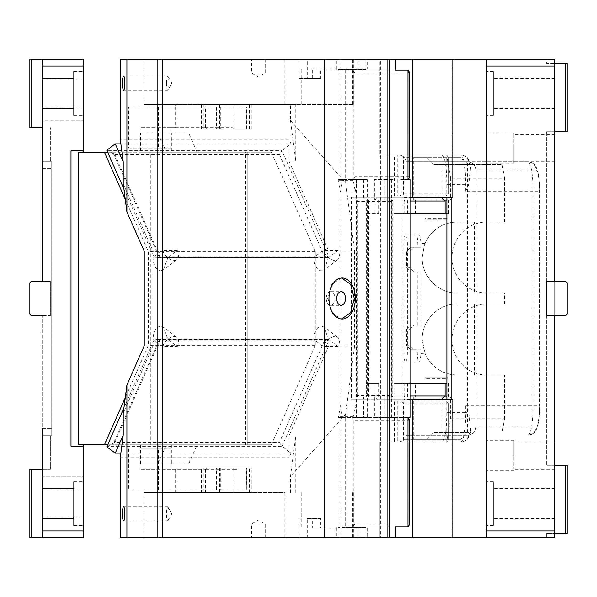 <?xml version="1.0" encoding="UTF-8"?>
<svg xmlns="http://www.w3.org/2000/svg" width="597" height="597" viewBox="0 0 597 597"><rect width="100%" height="100%" fill="white"/><g stroke="black" fill="none" stroke-linecap="round" stroke-linejoin="round"><path stroke-width="0.45" stroke-dasharray="2.98 2.24" d="M546.643 533.651L546.643 537.755L546.643 533.651L554.844 533.651L546.643 533.651M554.844 533.651L554.844 537.755L554.844 533.651L567.15 533.651L567.15 465.294L546.643 465.294L554.844 465.294L554.844 131.706L554.844 465.294M565.784 63.349L554.844 63.349L554.844 59.245L546.643 59.245L546.643 63.349L554.844 63.349L546.643 63.349L546.643 59.245L554.844 59.245L486.488 59.245L486.488 537.755L554.844 537.755L546.643 537.755L554.844 537.755L554.844 315.589L546.643 315.589L546.643 281.411L554.844 281.411L554.844 315.589L546.643 315.589L554.844 315.589L554.844 59.245L554.844 131.706L565.784 131.706L565.784 63.349L567.15 63.349L567.15 131.706L565.784 131.706M565.784 533.651L565.784 465.294M554.844 532.285L554.844 466.66L554.844 532.285M554.844 148.108L554.844 134.437L554.844 148.108M554.844 93.423L554.844 108.46L554.844 93.423M554.844 503.577L554.844 518.614L554.844 503.577M554.844 63.349L554.844 131.706L546.643 131.706L554.844 131.706M554.844 530.92L486.488 530.92L486.488 537.755L486.488 59.245L379.849 59.245L379.849 154.944L379.849 59.245L380.386 59.245L339.992 59.245L359.103 59.245L359.103 68.812L367.177 68.812L312.649 68.812L359.103 68.812M299.187 59.245L307.261 59.245L307.261 78.386L299.187 78.386L299.187 59.245L359.103 59.245M307.261 59.245L367.177 59.245L367.177 68.812M290.448 104.363L295.776 104.363L295.776 161.153L290.448 120.43L290.448 104.363L353.349 104.363L143.974 104.363L143.974 59.245L367.177 59.245M451.802 59.245L452.795 59.245L451.802 59.245L451.802 197.331L452.795 197.331M554.844 66.08L486.488 66.08L486.488 59.245M486.488 530.92L486.488 66.08M554.844 315.589L546.643 315.589L546.643 281.411L546.643 315.589L546.643 281.411L546.643 315.589L546.643 281.411L565.784 281.411L567.15 282.777L567.15 314.223L565.784 315.589L554.844 315.589L565.784 315.589L567.15 314.223L567.15 282.777L565.784 281.411L546.643 281.411L546.643 315.589L565.784 315.589L567.15 314.223L567.15 282.777L565.784 281.411L554.844 281.411M493.323 503.577L493.323 518.614L493.323 503.577C493.323 531.793 493.323 531.793 493.323 503.577C493.323 531.793 493.323 531.793 493.323 503.577C493.323 475.354 493.323 475.354 493.323 503.577C493.323 475.354 493.323 475.354 493.323 503.577L493.323 518.614L493.323 503.577C493.323 531.793 493.323 531.793 493.323 503.577C493.323 531.793 493.323 531.793 493.323 503.577C493.323 475.354 493.323 475.354 493.323 503.577C493.323 475.354 493.323 475.354 493.323 503.577M486.488 524.084L486.488 503.577L486.488 524.084M486.488 503.577L486.488 525.45L486.488 503.577M493.323 93.423L493.323 108.46L493.323 93.423C493.323 121.646 493.323 121.646 493.323 93.423C493.323 121.646 493.323 121.646 493.323 93.423C493.323 65.207 493.323 65.207 493.323 93.423C493.323 65.207 493.323 65.207 493.323 93.423L493.323 108.46L493.323 93.423C493.323 121.646 493.323 121.646 493.323 93.423C493.323 121.646 493.323 121.646 493.323 93.423C493.323 65.207 493.323 65.207 493.323 93.423C493.323 65.207 493.323 65.207 493.323 93.423M486.488 113.93L486.488 93.423L486.488 113.93M486.488 93.423L486.488 71.55L486.488 93.423M486.488 148.108L486.488 163.153L486.488 148.108M513.83 148.108L513.83 133.071L513.83 148.108C513.83 167.511 513.83 167.511 513.83 148.108C513.83 167.511 513.83 167.511 513.83 148.108M399.274 442.056L403.356 440.422L403.893 439.317L403.893 403.773L403.356 402.669L399.274 401.035L394.632 401.035L394.632 442.056L442.392 441.825C445.146 438.541 446.638 428.825 446.862 412.661L446.862 399.669L451.802 399.669L451.802 537.755L452.795 537.755L451.802 537.755M446.153 441.981L446.153 401.035L399.274 401.035M394.632 401.035L446.153 401.035L448.407 403.296L448.369 439.317L403.893 439.317M446.728 441.989L448.407 439.795L448.407 403.296M339.992 59.245L339.992 537.755L380.386 537.755L380.386 442.056L379.849 442.056L379.849 537.755L379.849 442.056L445.795 442.056M398.199 442.056C402.594 441.735 405.333 439.452 406.408 435.22L468.57 435.22L470.72 431.81L469.063 412.661L465.705 405.826L465.705 412.661L469.063 412.661M406.408 435.22L468.57 435.22A8.201 8.082 90 0 1 460.6 442.056A29.395 5.104 90 0 0 465.705 412.661L446.862 412.661M467.608 435.22C472.637 434.72 475.413 431.989 475.936 427.012L475.936 169.988C475.413 165.011 472.637 162.28 467.608 161.78L406.408 161.78C405.333 157.548 402.594 155.265 398.199 154.944L379.849 154.944L380.386 154.944L380.386 59.245M465.705 405.826L533.031 405.826L533.031 191.174A29.395 5.104 -90 0 0 527.927 161.78L467.608 161.78M475.936 169.988L536.002 169.988A8.201 8.082 -90 0 0 527.927 161.78L406.408 161.78M397.751 401.035L397.751 442.056M446.153 155.019L442.108 155.019L442.108 195.965L446.153 195.965L446.153 155.019L446.728 155.011L445.795 154.944L399.274 154.944L403.356 156.578L403.356 194.331L399.274 195.965L446.153 195.965L448.407 193.704L448.369 193.227L403.893 193.227L403.893 157.683L403.356 156.578M446.728 155.011L448.369 157.683L403.893 157.683M448.407 193.704L448.407 157.205L448.369 193.227M399.274 154.944L397.751 154.944L397.751 195.965L399.274 195.965M403.356 194.331L403.893 193.227M397.751 195.965L442.108 195.965M397.751 154.944L394.632 154.944L394.632 195.965M527.927 161.78C536.785 163.862 533.86 165.063 535.919 166.503L538.404 173.675C538.584 174.011 539.822 181.607 539.807 191.174L465.705 191.174L469.063 184.339L470.72 165.19L468.57 161.78A8.201 8.082 -90 0 0 460.6 154.944L445.795 154.944M442.108 155.019L442.392 155.175A29.395 5.104 90 0 1 446.862 184.339L446.862 197.331L451.802 197.331M380.386 537.755L486.488 537.755M394.632 442.056L380.386 442.056L380.386 154.944L394.632 154.944M299.187 78.386L320.723 78.386L320.723 68.812M307.261 78.386L320.723 78.386M312.649 78.386L312.649 68.812M410.221 197.331L351.387 197.331L351.387 399.669L446.862 399.669M351.387 197.331L391.781 197.331L391.781 399.669M320.723 518.614L312.649 518.614L312.649 528.188L359.103 528.188L359.103 537.755L299.187 537.755L307.261 537.755L307.261 518.614L320.723 518.614L320.723 528.188L312.649 528.188M307.261 518.614L312.649 518.614M299.187 518.614L299.187 537.755M320.723 528.188L359.103 528.188M367.177 528.188L367.177 537.755L307.261 537.755M339.992 537.755L359.103 537.755M367.177 537.755L395.415 537.755L365.976 537.755L365.976 527.502L338.439 527.502L353.245 527.502L353.245 416.758L355.267 405.139L357.282 417.445L367.252 417.445L367.252 179.555L357.282 179.555L355.267 191.861L353.245 180.242L338.439 180.242L338.439 179.555L351.902 179.555L355.066 176.824L355.066 72.916L409.042 72.916L409.117 71.812M410.221 399.669L351.387 399.669M391.781 197.331L446.862 197.331M451.802 399.669L452.795 399.669M442.108 401.035L442.108 441.981M465.705 191.174L465.705 184.339A29.395 5.104 -90 0 0 460.6 154.944L398.199 154.944M546.643 131.706L546.643 465.294L546.643 131.706M486.488 455.727L486.488 440.683L486.488 455.727M513.83 455.727L513.83 440.683L513.83 455.727C513.83 473.361 513.83 473.361 513.83 455.727C513.83 473.361 513.83 473.361 513.83 455.727C513.83 438.086 513.83 438.086 513.83 455.727C513.83 438.086 513.83 438.086 513.83 455.727M554.844 455.727L554.844 442.056L554.844 455.727M73.603 503.577L73.603 518.614L73.603 503.577C73.603 531.793 73.603 531.793 73.603 503.577C73.603 531.793 73.603 531.793 73.603 503.577C73.603 475.354 73.603 475.354 73.603 503.577C73.603 475.354 73.603 475.354 73.603 503.577L73.603 525.45L73.603 503.577C73.603 475.354 73.603 475.354 73.603 503.577C73.603 475.354 73.603 475.354 73.603 503.577C73.603 522.979 73.603 522.979 73.603 503.577C73.603 522.979 73.603 522.979 73.603 503.577C73.603 484.174 73.603 484.174 73.603 503.577C73.603 484.174 73.603 484.174 73.603 503.577M42.156 503.577L42.156 518.614L42.156 503.577M83.17 503.577L83.17 525.45L83.17 503.577M188.674 133.071L140.616 133.071L140.616 152.213L171.369 152.213L171.369 133.071L188.674 133.071L197.137 152.213L271.396 152.213L245.628 152.213L247.233 152.213L247.233 444.787L83.17 444.787L83.17 476.234L42.156 476.234L42.156 315.589L42.156 428.385L51.723 428.385L42.156 428.385L42.156 435.22L51.723 435.22L51.723 161.78L51.723 435.22L50.357 435.22L50.357 469.399L42.156 469.399L42.156 537.755L83.17 537.755L83.17 476.234L42.156 476.234L42.156 530.92L83.17 530.92M42.156 428.385L42.156 435.22L50.357 435.22L50.357 469.399L42.156 469.399L42.156 435.22L42.156 469.399L29.85 469.399L29.85 537.755L31.216 537.755L31.216 469.399M42.156 530.92L42.156 469.399M42.156 537.755L31.216 537.755M50.357 315.589L50.357 281.411L42.156 281.411L50.357 281.411L50.357 315.589L42.156 315.589L50.357 315.589M42.156 168.615L51.723 168.615L42.156 168.615L42.156 59.245L42.156 161.78L50.357 161.78L50.357 127.601L50.357 161.78L42.156 161.78L51.723 161.78L42.156 161.78L42.156 281.411L31.216 281.411L29.85 282.777L29.85 314.223L31.216 315.589L29.85 314.223L29.85 282.777L31.216 281.411L42.156 281.411L42.156 120.766L83.17 120.766L83.17 152.213L247.233 152.213L247.233 444.787L245.628 444.787L245.628 152.213M150.81 444.787L150.81 152.213M166.384 444.787L140.616 444.787L140.616 463.929L157.914 463.929L166.384 444.787L107.669 444.787M83.17 444.787L78.655 444.787M271.396 152.213L315.276 251.419L315.276 345.581L271.396 444.787L245.628 444.787M271.396 444.787L140.616 444.787M315.276 345.581L148.302 345.581L125.243 397.714M157.914 463.929L188.674 463.929L197.137 444.787M140.616 463.929L171.369 463.929L171.369 444.787M188.674 463.929L171.369 463.929M125.243 199.286L148.302 251.419L148.302 345.581M157.914 133.071L166.384 152.213L140.616 152.213M171.369 133.071L140.616 133.071M197.137 152.213L171.369 152.213M107.669 152.213L166.384 152.213M315.276 251.419L148.302 251.419M78.655 152.213L83.17 152.213M70.998 446.153L83.17 446.153M70.998 150.847L83.17 150.847M83.17 93.423L83.17 71.55L83.17 93.423M73.603 93.423L73.603 71.55L73.603 93.423C73.603 112.826 73.603 112.826 73.603 93.423C73.603 112.826 73.603 112.826 73.603 93.423C73.603 74.021 73.603 74.021 73.603 93.423C73.603 74.021 73.603 74.021 73.603 93.423L73.603 71.55L73.603 93.423C73.603 121.646 73.603 121.646 73.603 93.423C73.603 121.646 73.603 121.646 73.603 93.423C73.603 112.826 73.603 112.826 73.603 93.423C73.603 112.826 73.603 112.826 73.603 93.423C73.603 74.021 73.603 74.021 73.603 93.423C73.603 74.021 73.603 74.021 73.603 93.423M42.156 93.423L42.156 108.46L42.156 93.423M42.156 66.08L83.17 66.08L83.17 120.766L42.156 120.766L42.156 59.245L29.85 59.245L29.85 127.601L42.156 127.601M83.17 66.08L83.17 59.245L42.156 59.245M42.156 281.411L31.216 281.411L29.85 282.777L29.85 314.223L31.216 315.589L42.156 315.589M31.216 59.245L31.216 127.601M50.357 435.22L42.156 435.22L50.357 435.22M290.448 120.43L345.648 182.839L354.588 251.143L328.775 251.143L329.066 257.262L338.141 250.427A11.619 6.47 -127 0 1 337.663 259.71A11.619 6.47 -127 0 1 335.118 260.493A11.619 6.47 -127 0 1 323.201 250.427L313.835 257.486L167.958 257.486L163.377 269.859L160.489 270.904C155.862 269.889 153.377 265.419 153.019 257.486L162.377 250.427L177.316 250.427L168.25 257.262L329.066 257.262L327.783 257.635L324.447 256.262L159.809 256.262L159.25 257.106L157.772 257.635L153.922 256.8L153.019 254.747L153.019 257.486M120.855 143.87L291.008 143.87L281.941 150.705L328.775 256.606L324.201 269.859L321.305 270.904C316.686 269.896 314.201 265.419 313.835 257.486M338.141 250.427L323.201 250.427M162.377 250.427A11.619 6.47 53 0 0 174.302 260.493A11.619 6.47 53 0 0 176.839 259.71A11.619 6.47 53 0 0 177.316 250.427M155.533 257.262L167.958 257.486M354.588 251.143L354.588 345.857L328.775 345.857L329.066 339.738L338.141 346.573A11.619 6.47 127 0 0 337.663 337.29A11.619 6.47 127 0 0 335.118 336.507A11.619 6.47 127 0 0 323.201 346.573L314.126 339.738L168.25 339.738L313.835 339.514C314.194 331.581 316.686 327.111 321.305 326.096L324.201 327.141L328.775 340.394L281.941 446.295L279.411 442.564L114.781 442.564L106.796 446.757M177.316 346.573A11.619 6.47 127 0 0 176.839 337.29A11.619 6.47 127 0 0 174.302 336.507A11.619 6.47 127 0 0 162.377 346.573L177.316 346.573L168.25 339.738L155.533 339.738L153.922 340.2L153.019 339.514C153.377 331.581 155.862 327.111 160.489 326.096L163.377 327.141L167.958 339.514M153.019 339.514L153.019 345.857L144.228 345.857M123.213 183.749L153.019 251.143L144.228 251.143M153.019 251.143L153.019 254.747L123.885 188.883M354.588 345.857L345.648 414.161L345.648 527.502L353.245 527.502M345.648 182.839L345.648 69.498L353.245 69.498L338.439 69.498L365.976 69.498L365.976 59.245M353.245 180.242L353.245 69.498M345.648 527.502L365.976 527.502M408.273 526.815L351.902 526.815L355.066 524.084L355.066 420.176L351.902 417.445L351.902 526.815L338.439 526.815L338.439 527.502M395.415 526.815L338.439 526.815M409.117 525.188L409.042 524.084L355.066 524.084M409.117 419.072L409.042 524.084M407.96 417.445L338.439 417.445L340.454 405.139L342.469 417.445L338.439 417.445M342.469 417.445L357.282 417.445M367.252 417.445L356.484 417.445L356.484 179.555L367.252 179.555M356.722 201.428L356.722 395.572L391.147 395.572L391.147 201.428L356.722 201.428L357.827 200.062L368.603 200.062L368.603 396.938L357.827 396.938L357.827 200.062L395.027 200.062L395.027 179.555L374.379 179.555L374.379 200.062M356.484 179.555L338.439 179.555M363.603 179.555L363.603 200.062L392.729 200.062L392.729 396.938L402.154 396.938L402.154 417.445L384.259 417.445L384.259 396.938L363.603 396.938L363.603 417.445L356.484 417.445M363.603 200.062L384.259 200.062L384.259 179.555L393.684 179.555L374.379 179.555M384.259 179.555L395.027 179.555M384.259 200.062L395.027 200.062M391.378 179.555L391.378 417.445M407.96 179.555L400.803 179.555L402.154 179.555L402.154 200.062L392.729 200.062L391.147 201.428M410.221 179.555L402.154 179.555M409.042 72.916L409.117 177.928M408.273 70.185L351.902 70.185L355.066 72.916M395.415 70.185L338.439 70.185L351.902 70.185L351.902 179.555L357.282 179.555M342.469 179.555L340.454 191.861L338.439 180.242M404.848 197.331L404.072 197.562L404.087 200.062L375.013 200.062L378.177 197.331L439.855 197.331L378.177 197.331M375.013 213.733L365.864 213.733L378.856 213.733L375.013 213.733L375.013 200.062L415.408 200.062L413.184 197.331M394.266 213.733L415.408 213.733L415.408 200.062L444.481 200.062L394.095 200.062L394.095 213.733L448.601 213.733L448.601 200.062L446.862 200.062M445.078 213.733L415.408 213.733M410.221 200.995L404.691 200.995L404.087 200.062L407.535 200.062L402.154 200.062L402.154 396.938L407.535 396.938L404.087 396.938L404.691 396.005L410.221 396.005M404.691 200.995L404.691 213.733L410.221 213.733L404.691 213.733M448.601 213.733L446.862 213.733M407.535 213.733L407.535 200.062M206.696 128.967L233.061 128.967L233.061 128.154L232.293 127.601L206.629 127.601L206.696 128.967L216.457 128.967L216.457 107.094L203.89 107.094L203.89 104.363L201.495 104.363L251.882 104.363L205.495 104.363L205.495 107.094L128.482 107.094L175.615 107.094L175.615 104.363L203.89 104.363M203.89 128.967L251.882 128.967L203.89 128.967L203.89 127.601L207.032 127.601L207.032 128.967M175.615 127.601L141.049 127.601L141.049 148.108L170.929 148.108L170.929 127.601L205.495 127.601L175.615 127.601L175.615 107.094L203.89 107.094L203.89 127.601L232.293 127.601M206.629 127.601L207.032 127.601M170.929 127.601L141.049 127.601M141.049 148.108L128.482 148.108L128.482 107.094M158.362 107.094L158.362 148.108L128.482 148.108M170.929 148.108L158.362 148.108M205.495 127.601L205.495 107.094L233.77 107.094L233.77 104.363M216.457 107.094L246.673 107.094L233.77 107.094L233.77 128.967M233.061 128.967L236.912 128.967L236.912 127.601M236.912 128.967L246.337 128.967L246.337 107.094M220.308 107.094L220.308 128.967L246.337 128.967M246.673 128.967L246.673 107.094M220.308 128.967L216.457 128.967M249.479 492.637L249.479 468.033L203.89 468.033L251.882 468.033L251.882 492.637L143.974 492.637L284.844 492.637L284.844 537.755L365.976 537.755M233.77 468.033L233.77 469.399L203.89 469.399L203.89 468.033L201.495 468.033L201.495 492.637M246.337 489.906L246.673 468.033L207.032 468.033L207.032 469.399L206.629 469.399L236.912 469.399L236.912 468.033L246.337 468.033L246.337 489.906L233.77 489.906L233.77 492.637L251.882 492.637M206.629 469.399L206.696 468.033L236.912 468.033M220.308 468.033L220.308 489.906L216.457 489.906L216.457 468.033M246.673 489.906L220.308 489.906M236.912 469.399L233.77 469.399L233.77 489.906L128.482 489.906L203.89 489.906L203.89 492.637M216.457 489.906L203.89 489.906L203.89 469.399L207.032 469.399M232.293 469.399L233.061 468.846L233.061 468.033M395.027 417.445L395.027 396.938L374.379 396.938L374.379 417.445L395.027 417.445L384.259 417.445M141.049 469.399L205.495 469.399L141.049 469.399L141.049 448.892L170.929 448.892L158.362 448.892L158.362 489.906M141.049 448.892L158.362 448.892M128.482 448.892L128.482 489.906M175.615 469.399L175.615 492.637M170.929 448.892L170.929 469.399M363.603 417.445L374.379 417.445M205.495 469.399L205.495 492.637L233.77 492.637M384.259 396.938L357.827 396.938L356.722 395.572M363.603 396.938L374.379 396.938M391.147 395.572L392.729 396.938L385.602 396.938L395.027 396.938M404.848 399.669L404.072 399.438L404.087 396.938L365.864 396.938L375.013 396.938L378.177 399.669L439.855 399.669L378.177 399.669M445.078 383.267L415.408 383.267L415.408 396.938L413.184 399.669M404.691 383.267L410.221 383.267L404.691 383.267L404.691 396.005M407.535 383.267L407.535 396.938M366.028 383.267L375.013 383.267L375.013 396.938L378.856 396.938L378.856 383.267L366.028 383.267M378.856 383.267L375.013 383.267M415.408 383.267L394.266 383.267L394.266 396.938L375.013 396.938M394.266 383.267L416.079 383.267L416.079 396.938L394.095 396.938L444.481 396.938L416.079 396.938M446.862 383.267L416.079 383.267M448.601 383.267L448.601 396.938L446.862 396.938M427.168 439.317L460.526 439.317L413.706 439.317L427.168 439.317L433.9 432.482L468.444 432.482L460.526 439.317M433.9 432.482L468.444 432.482M447.063 439.317L450.623 418.81L504.48 418.81L502.107 432.482M504.48 418.81L504.48 375.065L474.682 375.065L474.682 303.97L457.183 303.97L504.48 303.97L474.682 303.97M504.48 375.065L474.682 375.065M420.825 353.491L424.87 353.185A35.544 35.007 -90 0 0 457.205 375.065C442.078 374.364 431.31 367.073 424.87 353.185L422.176 339.514C421.691 320.522 438.474 303.477 457.183 303.97C438.497 303.477 421.713 320.522 422.198 339.514L424.363 351.82L420.825 351.82L420.825 349.805L417.266 349.805L417.266 351.82A10.321 1.791 90 0 0 419.057 362.14A10.321 1.791 90 0 0 420.825 353.491L420.825 351.82L407.363 351.82L424.363 351.82M486.973 375.065A35.544 35.007 -90 0 1 451.966 339.514A35.544 35.007 -90 0 1 486.973 303.97M403.803 351.82L403.803 245.18A10.321 1.791 90 0 1 405.594 234.86A10.321 1.791 90 0 1 407.385 245.18L407.363 351.82A10.321 1.791 90 0 1 405.594 362.14A10.321 1.791 90 0 1 403.803 351.82L417.266 351.82M504.48 303.97L504.48 293.03L474.682 293.03L474.682 221.935L457.183 221.935L504.48 221.935L474.682 221.935M504.48 293.03L474.682 293.03M486.973 293.03A35.544 35.007 -90 0 1 451.966 257.486A35.544 35.007 -90 0 1 486.973 221.935M403.803 245.18L417.266 245.18L417.266 247.195L420.825 247.195L420.825 245.18L407.363 245.18L424.363 245.18L424.87 243.815C431.31 229.927 442.078 222.636 457.183 221.935A35.544 35.007 -90 0 0 424.892 243.815L424.87 243.509A10.321 1.791 90 0 1 424.877 243.815L424.877 243.815M417.266 245.18A10.321 1.791 90 0 1 419.057 234.86A10.321 1.791 90 0 1 420.825 243.509L424.87 243.509M424.363 245.18L422.176 257.486C421.713 276.478 438.497 293.523 457.205 293.03C438.474 293.523 421.691 276.478 422.176 257.486L424.34 245.18L420.825 245.18L420.825 243.509M410.535 349.767L406.497 345.67L410.057 345.67L414.094 349.767L410.535 349.767L416.594 349.767A6.149 6.06 -90 0 1 417.266 349.805M406.497 329.26L410.535 325.164L420.825 325.119A6.149 6.06 -90 0 1 420.154 325.164L414.094 325.164L410.057 329.26L406.497 329.26L406.497 345.67M417.266 325.119L417.266 271.881L410.535 271.836L406.497 267.74L406.497 251.33L410.535 247.233L414.094 247.233L410.057 251.33L406.497 251.33M417.266 247.195A6.149 6.06 -90 0 1 416.594 247.233L410.535 247.233M420.825 247.195A6.149 6.06 -90 0 1 420.154 247.233L416.594 247.233M420.154 247.233L414.094 247.233M410.057 251.33L410.057 267.74L406.497 267.74M416.594 271.836L420.154 271.836L414.094 271.836L410.057 267.74M414.094 271.836L410.535 271.836M420.154 271.836A6.149 6.06 -90 0 1 420.825 271.881L417.266 271.881M420.825 325.119L420.825 271.881M420.154 325.164L416.594 325.164M414.094 325.164L410.535 325.164M410.057 329.26L410.057 345.67M414.094 349.767L416.594 349.767M420.154 349.767A6.149 6.06 -90 0 1 420.825 349.805M467.563 432.482L467.563 164.518L502.107 164.518L504.48 178.19L450.623 178.19L447.063 157.683L460.526 157.683L427.168 157.683L433.9 164.518L502.107 164.518M504.48 221.935L504.48 178.19M433.9 164.518L467.563 164.518M468.444 164.518L460.526 157.683M447.063 157.683L413.706 157.683L413.706 200.062L366.58 200.062L366.58 396.938L413.706 396.938L413.706 439.317M427.168 157.683L413.706 157.683M450.623 178.19L450.623 200.062L413.706 200.062M291.008 453.13L288.978 457.72L288.978 451.601L291.008 453.13L120.855 453.13M205.495 492.637L284.844 492.637M378.856 213.733L378.856 200.062L365.864 200.062L375.013 200.062M143.974 492.637L143.974 537.755L284.844 537.755M368.603 396.938L366.58 396.938M368.603 200.062L366.58 200.062M448.601 396.938L450.623 396.938L450.623 418.81M450.623 396.938L413.706 396.938M365.976 69.498L345.648 69.498M301.216 69.498L301.216 104.363M143.974 104.363L175.615 104.363M205.495 104.363L295.776 104.363M336.357 69.498L336.357 59.245M338.439 70.185L338.439 69.498M410.221 417.445L402.154 417.445M450.623 200.062L448.601 200.062M295.776 492.637L295.776 435.847L288.978 435.847L288.978 451.601L281.941 446.295L108.408 446.295M143.974 537.755L120.258 537.755M120.258 457.72L288.978 457.72M336.357 527.502L336.357 537.755M301.216 492.637L301.216 527.502M290.448 492.637L290.448 476.57L295.776 435.847M345.648 414.161L290.448 476.57M328.775 345.857L288.978 435.847M338.141 346.573L323.201 346.573M162.377 346.573L153.922 340.2L123.885 408.117M313.835 339.514L328.775 339.514M114.781 442.564L159.809 340.738L324.447 340.738L327.783 339.365L329.066 339.738M159.809 340.738L159.25 339.894L113.37 443.631M155.533 339.738L157.772 339.365L159.25 339.894M153.019 345.857L123.213 413.251M166.503 83.17A6.97 1.209 -90 0 0 167.712 90.14A6.97 1.209 -90 0 0 168.07 89.834A6.97 1.209 -90 0 0 168.921 83.17A6.97 1.209 -90 0 0 168.07 76.506A6.97 1.209 -90 0 0 167.712 76.2A6.97 1.209 -90 0 0 166.503 83.17M291.008 143.87L288.978 139.28L120.258 139.28M295.776 161.153L288.978 161.153L288.978 139.28M108.408 150.705L281.941 150.705L279.411 154.436L114.781 154.436L106.796 150.243M168.921 513.83A6.97 1.209 -90 0 0 168.07 507.166A6.97 1.209 -90 0 0 167.712 506.86A6.97 1.209 -90 0 0 166.503 513.83A6.97 1.209 -90 0 0 167.712 520.8A6.97 1.209 -90 0 0 168.07 520.494A6.97 1.209 -90 0 0 168.921 513.83M288.978 161.153L328.775 251.143M143.974 59.245L120.258 59.245M253.128 59.245L265.202 59.245L253.128 59.245M253.128 72.916L265.202 72.916L253.128 72.916M326.231 298.5A6.836 4.395 90 0 0 330.626 305.336A6.836 4.395 90 0 0 335.021 298.5A6.836 4.395 90 0 0 330.626 291.664A6.836 4.395 90 0 0 326.231 298.5L327.484 298.5M341.626 278.008L331.783 284L327.917 298.5L331.783 313L341.626 318.992M263.598 524.084L251.524 524.084L263.598 524.084M253.128 537.755L265.202 537.755L253.128 537.755M424.87 218.211A10.321 1.791 90 0 1 424.892 219.89L447.78 219.89L424.87 219.89L424.87 218.211L447.757 218.211A10.321 1.791 90 0 1 447.78 219.89M447.757 219.89L447.757 218.211M447.78 377.11A10.321 1.791 90 0 1 447.757 378.789L447.757 377.11L424.87 377.11L447.757 377.11M424.87 378.789L424.87 377.11A10.321 1.791 90 0 1 424.87 378.789L447.757 378.789M168.07 76.506L171.839 83.17L168.07 89.834M168.07 520.494L171.839 513.83L168.07 507.166M265.202 59.245L265.202 72.916L258.359 77.02L251.524 72.916L251.524 59.245M265.202 537.755L265.202 524.084L258.359 519.98L251.524 524.084L251.524 537.755M403.893 403.773L448.369 403.773M403.356 440.422L403.356 402.669M475.936 427.012L536.002 427.012A8.201 8.082 90 0 1 527.927 435.22C536.785 433.138 533.86 431.937 535.919 430.497L538.404 423.325C538.584 422.989 539.822 415.393 539.807 405.826L539.681 405.826A21.193 3.679 90 0 1 536.002 427.012M536.002 169.988A21.193 3.679 90 0 1 539.681 191.174L539.681 405.826M446.862 184.339L469.063 184.339M527.927 435.22A29.395 5.104 90 0 0 533.031 405.826L539.807 405.826L539.681 191.174M355.066 420.176L409.042 420.176M353.245 416.758L338.439 416.758M409.042 176.824L355.066 176.824M404.072 197.562L410.221 197.562M416.079 213.733L416.079 200.062M233.061 128.154L206.696 128.154M219.599 128.967L219.599 104.363M249.479 128.967L249.479 104.363M284.844 104.363L284.844 59.245M206.696 468.846L233.061 468.846M410.221 399.438L404.072 399.438M352.715 492.637L352.715 537.755M352.715 104.363L352.715 59.245M219.599 468.033L219.599 492.637M324.447 340.738L279.411 442.564M113.37 153.369L159.25 257.106M114.781 154.436L159.809 256.262M279.411 154.436L324.447 256.262M554.844 518.614L493.323 518.614L554.844 518.614M554.844 488.54L493.323 488.54L554.844 488.54M493.323 525.45L486.488 525.45L493.323 525.45M493.323 481.704L486.488 481.704L493.323 481.704M554.844 108.46L493.323 108.46L554.844 108.46M554.844 78.386L493.323 78.386L554.844 78.386M493.323 115.296L486.488 115.296L493.323 115.296M493.323 71.55L486.488 71.55L493.323 71.55M513.83 133.071L486.488 133.071M554.844 161.78L513.83 161.78M554.844 134.437L513.83 134.437M513.83 163.153L486.488 163.153M470.72 165.19C469.951 162.227 468.951 159.974 467.712 158.414C467.988 157.399 465.623 156.242 460.6 154.944M470.72 431.81C469.951 434.773 468.951 437.026 467.712 438.586C467.988 439.601 465.623 440.758 460.6 442.056M513.83 440.683L486.488 440.683M513.83 470.764L486.488 470.764M554.844 469.399L513.83 469.399M554.844 442.056L513.83 442.056M42.156 488.54L73.603 488.54L42.156 488.54M42.156 518.614L73.603 518.614L42.156 518.614M73.603 481.704L83.17 481.704L73.603 481.704M73.603 525.45L83.17 525.45L73.603 525.45M73.603 71.55L83.17 71.55L73.603 71.55M73.603 115.296L83.17 115.296L73.603 115.296M42.156 108.46L73.603 108.46L42.156 108.46M42.156 78.386L73.603 78.386L42.156 78.386M42.156 79.752L83.17 79.752M42.156 107.094L83.17 107.094M42.156 517.248L83.17 517.248M42.156 489.906L83.17 489.906M337.663 259.71L324.201 269.859M157.772 257.635L327.783 257.635M176.839 259.71L163.377 269.859M355.267 405.139L340.454 405.139M355.267 191.861L340.454 191.861M394.095 213.733L394.095 200.062M201.495 128.967L201.495 104.363M251.882 128.967L251.882 104.363M365.864 383.267L365.864 396.938M394.095 383.267L394.095 396.938M405.594 362.14L419.057 362.14M405.594 234.86L419.057 234.86M353.349 492.637L353.349 537.755M365.864 213.733L365.864 200.062M353.349 104.363L353.349 59.245M176.839 337.29L163.377 327.141M337.663 337.29L324.201 327.141M327.783 339.365L157.772 339.365M167.712 90.14L123.616 90.14M167.712 76.2L123.616 76.2M167.712 520.8L123.616 520.8M167.712 506.86L123.616 506.86M330.626 291.664L341.103 291.664M330.626 305.336L341.103 305.336M341.103 319.007L342.148 319.007M341.103 277.993L342.148 277.993"/><path stroke-width="0.9" d="M565.784 533.651L565.784 465.294L567.15 465.294L567.15 533.651L554.844 533.651M565.784 131.706L565.784 63.349L567.15 63.349L567.15 131.706L554.844 131.706M565.784 63.349L554.844 63.349M486.488 59.245L554.844 59.245L554.844 66.08L486.488 66.08L486.488 59.245L395.415 59.245L395.415 70.185L408.273 70.185L409.042 72.916M446.862 399.669L446.862 197.331M395.415 59.245L389.595 59.245L389.595 537.755L412.4 537.755L412.4 399.669L410.221 399.669M412.4 59.245L412.4 197.331L410.221 197.331M452.795 59.245L452.795 197.331L412.4 197.331M451.802 197.331L451.802 399.669M554.844 315.589L546.643 315.589L546.643 281.411L565.784 281.411L567.15 282.777L567.15 314.223L565.784 315.589L554.844 315.589L554.844 537.755L452.795 537.755L452.795 399.669L412.4 399.669M412.4 537.755L452.795 537.755M565.784 465.294L554.844 465.294M554.844 530.92L486.488 530.92L486.488 537.755M554.844 66.08L554.844 281.411M486.488 530.92L486.488 66.08M83.17 530.92L42.156 530.92L42.156 537.755L83.17 537.755L83.17 444.787M42.156 530.92L42.156 428.385M31.216 469.399L29.85 469.399L29.85 537.755L31.216 537.755L31.216 469.399L42.156 469.399M31.216 537.755L42.156 537.755M107.669 444.787L78.655 444.787L78.655 152.213L104.423 152.213L125.243 199.286M125.243 397.714L104.423 444.787M107.669 152.213L104.423 152.213M83.17 446.153L70.998 446.153L70.998 150.847L83.17 150.847L83.17 152.213M31.216 127.601L31.216 59.245L29.85 59.245L29.85 127.601L42.156 127.601M31.216 59.245L42.156 59.245L42.156 281.411L31.216 281.411L29.85 282.777L29.85 314.223L31.216 315.589L42.156 315.589M42.156 59.245L83.17 59.245L83.17 150.847M42.156 168.615L42.156 281.411M83.17 66.08L42.156 66.08M389.595 537.755L157.847 537.755L157.847 59.245L126.907 59.245L126.907 211.972L144.228 251.143L144.228 345.857L126.907 385.028L126.907 537.755L120.258 537.755L120.258 457.72L120.855 453.13L115.251 453.13L106.796 446.757L123.885 408.117M409.042 524.084L409.146 419.43L409.117 525.188L407.96 526.815L407.96 417.445L410.221 417.445L410.221 179.555L407.96 179.555L407.96 70.185M395.415 537.755L395.415 526.815L407.96 526.815M408.273 417.445L409.042 420.176M408.273 179.555L409.117 177.928L409.117 71.812L409.042 176.824M439.855 197.331L441.25 197.562L445.078 200.995L410.221 200.995M446.862 200.062L444.481 200.062M446.862 213.733L410.221 213.733L445.078 213.733L445.078 200.995M410.221 396.005L445.078 396.005L441.25 399.438L439.855 399.669M445.078 396.005L445.078 383.267L410.221 383.267L446.862 383.267M446.862 396.938L444.481 396.938M126.907 385.028L123.213 413.251L123.213 435.123L120.855 453.13M122.407 513.83A6.97 1.209 -90 0 0 123.616 520.8A6.97 1.209 -90 0 0 124.833 513.83A6.97 1.209 -90 0 0 123.616 506.86A6.97 1.209 -90 0 0 122.407 513.83M157.847 537.755L126.907 537.755M126.907 211.972L123.213 183.749L123.213 161.877L120.855 143.87L115.251 143.87L123.213 161.877M122.407 83.17A6.97 1.209 -90 0 0 123.616 90.14A6.97 1.209 -90 0 0 124.833 83.17A6.97 1.209 -90 0 0 123.616 76.2A6.97 1.209 -90 0 0 122.407 83.17M120.855 143.87L120.258 139.28L120.258 59.245L126.907 59.245M123.885 188.883L106.796 150.243L115.251 143.87M123.213 435.123L115.251 453.13M389.595 59.245L157.847 59.245M387.849 537.755L387.849 59.245M345.491 298.5A6.836 4.395 90 0 0 341.103 291.664A6.836 4.395 90 0 0 336.708 298.5A6.836 4.395 90 0 0 341.103 305.336A6.836 4.395 90 0 0 345.491 298.5M341.626 318.992L350.603 312.709L354.282 298.5L350.603 284.291L341.626 278.008M328.969 298.5A20.507 13.179 90 0 0 342.148 319.007A20.507 13.179 90 0 0 355.327 298.5A20.507 13.179 90 0 0 342.148 277.993A20.507 13.179 90 0 0 328.969 298.5M324.574 537.755L324.574 59.245M162.235 537.755L162.235 59.245M410.221 197.562L441.25 197.562M441.25 399.438L410.221 399.438"/></g></svg>
